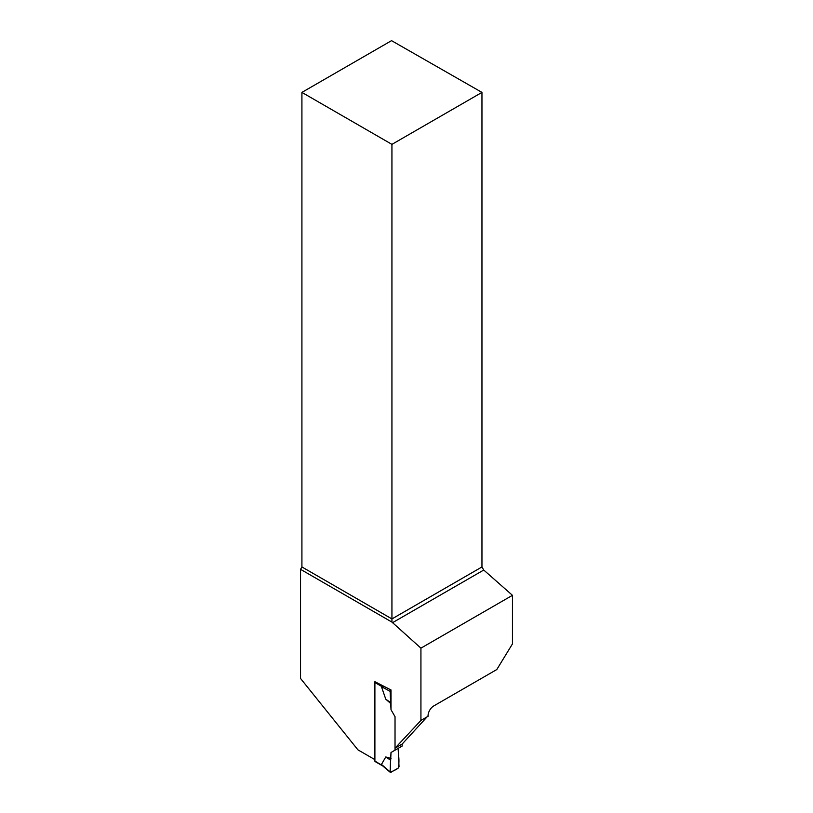 <?xml version="1.0" encoding="UTF-8"?>
<svg xmlns="http://www.w3.org/2000/svg" width="813" height="813" viewBox="0 0 813 813"><rect width="100%" height="100%" fill="white"/><g stroke="black" fill="none" stroke-linecap="round" stroke-linejoin="round"><path stroke-width="1.22" d="M428.055 716.304L420.931 720.42L420.931 648.154L512.454 595.319L512.454 643.906L496.804 669.536L433.756 705.938A8.059 4.654 120 0 0 428.055 715.816L402.15 744.068L402.15 746.06L391.012 752.492L390.128 771.893L381.439 764.484L385.769 756.964L391.012 758.448M391.012 752.492L398.136 748.377L399.031 766.75L398.319 768.021L390.84 772.34L390.128 771.893L390.84 772.34M375.098 681.812A1.006 0.579 120 0 0 374.895 682.514L374.895 761.07A1.006 0.579 120 0 0 375.098 761.537L382.821 765.988M384.051 766.557L381.439 764.484M382.395 765.572L374.895 761.07M420.931 720.42L395.027 748.184L395.027 716.67L391.012 709.719L395.027 716.67L395.027 750.175M389.102 689.139L391.012 689.973L391.012 709.719L390.128 691.345L381.439 686.66L385.769 699.18L391.012 703.763M384.051 686.416L381.439 686.66M385.769 756.964L390.555 760.155L390.128 771.893C392.496 771.507 395.22 770.216 398.319 768.021C399.041 763.874 399.132 759.708 398.594 755.521L398.136 748.377L391.012 752.492L390.555 760.155M390.84 690.074L390.128 691.345M385.769 699.18L390.555 702.574M420.931 648.154L391.937 622.097L300.546 569.334L300.546 678.459L357.913 749.83L374.895 759.637L374.895 681.69L391.012 689.973M395.027 748.184L402.15 744.068M300.546 569.334L301.918 566.956L391.937 618.927L481.957 566.956L483.745 570.035L512.454 595.319M301.918 92.397L391.937 144.368L481.957 92.397L391.541 40.65L301.918 92.397L301.918 566.956M392.344 622.799L483.745 570.035M391.937 622.097L391.937 144.368M481.957 92.397L481.957 566.956M374.895 682.514L381.856 686.538M390.281 772.35L382.405 765.633"/></g></svg>
